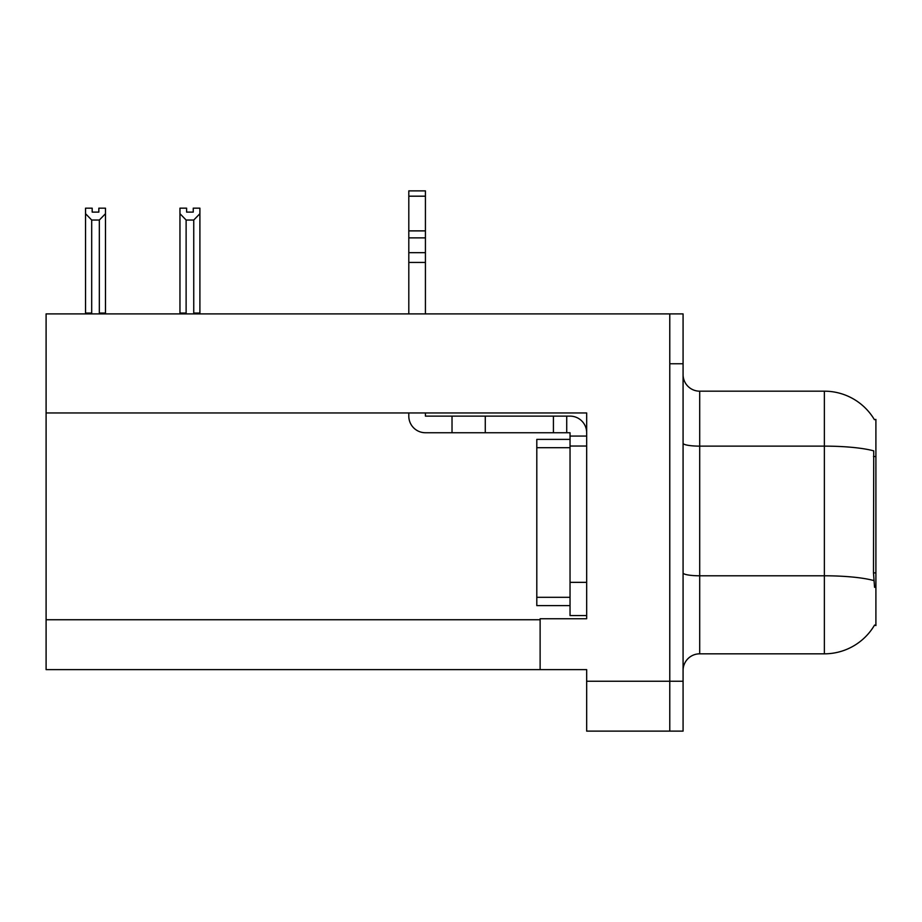 <?xml version="1.0" encoding="UTF-8"?>
<svg xmlns="http://www.w3.org/2000/svg" width="922" height="922" viewBox="0 0 922 922"><rect width="100%" height="100%" fill="white"/><g stroke="black" fill="none" stroke-linecap="round" stroke-linejoin="round"><path stroke-width="1.38" d="M46.1 412.964L586.669 412.964L586.669 618.743L540.119 618.743L540.119 669.614L46.1 669.614L46.1 313.895L669.775 313.895L669.775 731.123L586.669 731.123L586.669 681.254L669.775 681.254L669.775 731.123L683.075 731.123L683.075 681.254L669.775 681.254L669.775 363.752L683.075 363.752L683.075 681.254M540.119 669.614L586.669 669.614L586.669 681.254M874.39 419.648A58.178 58.178 0 0 0 824.372 391.182A58.178 58.178 0 0 1 874.39 419.648L875.9 419.441L875.9 625.565L874.563 625.07A58.178 58.178 0 0 1 824.372 653.825A58.178 58.178 0 0 0 874.263 625.565M683.075 670.444A16.619 16.619 0 0 1 699.706 653.825L824.372 653.825L824.372 391.182A58.178 58.178 0 0 1 874.263 419.441A58.178 58.178 0 0 0 824.372 391.182L699.706 391.182A16.619 16.619 0 0 1 683.075 374.562A16.619 16.619 0 0 0 699.706 391.182L699.706 653.825A16.619 16.619 0 0 0 683.075 670.444M874.563 587.337L873.491 572.885L873.733 450.881A58.178 10.107 180 0 0 824.372 446.133L699.706 446.133A16.619 2.881 -0 0 1 683.075 443.24M669.775 313.895L683.075 313.895L683.075 363.752M186.613 208.176L186.613 212.118L193.251 212.118L186.613 212.118M199.901 208.176L199.901 213.697L193.747 220.035L186.117 220.035L186.117 313.054L185.299 313.895M194.565 313.895L193.747 313.054L199.901 313.054L199.901 313.895L199.901 213.697M193.747 313.054L193.747 220.035M186.117 313.054L179.963 313.054L179.963 313.895L179.963 208.165L186.613 208.165M186.117 220.035L179.963 213.697M193.251 212.118L193.251 208.165L199.901 208.165M98.838 208.176L105.488 208.176L105.488 213.697L99.334 220.035L91.693 220.035L91.693 313.054L85.539 313.054L85.539 313.895M98.838 212.118L92.188 212.118L98.838 212.118L98.838 208.165M91.693 220.035L85.539 213.697L85.539 208.176L92.188 208.176L92.188 212.118M91.693 313.054L90.875 313.895M85.539 213.697L85.539 313.054M105.488 213.697L105.488 313.054L99.334 313.054L99.334 220.035M100.152 313.895L99.334 313.054M105.488 313.054L105.488 313.895M408.803 412.964L408.803 416.122A16.619 16.619 0 0 0 425.422 432.741L452.022 432.741L452.022 416.122L570.038 416.122A16.619 16.619 0 0 1 586.669 432.752M570.038 615.585L586.669 615.585L570.038 615.585L570.038 432.741L566.719 432.741L566.719 416.122M586.669 436.071L570.038 436.071M586.669 446.041L570.038 446.041L570.05 439.391L536.8 439.391L536.8 447.7L570.038 447.7M452.022 432.741L553.419 432.741L553.419 416.122M566.719 432.741L553.419 432.741M425.422 412.964L425.422 416.122L452.022 416.122M408.803 313.895L408.803 262.436L425.422 262.436L425.422 313.895M425.422 196.19L408.803 196.19L408.803 190.877L425.422 190.877L425.422 262.436M408.803 262.436L408.803 252.686L425.422 252.686M425.422 237.876L408.803 237.876L408.803 196.19M408.803 237.876L408.803 252.686M425.422 230.88L408.803 230.88M570.038 605.616L536.8 605.616L536.8 447.7M46.1 619.745L540.119 619.745M875.9 456.528L873.491 456.528M875.9 572.885L873.491 572.885M873.906 580.595A58.178 10.107 180 0 0 824.372 575.789L699.706 575.789A16.619 2.881 0 0 1 683.075 572.896M586.669 582.347L570.038 582.347M485.272 432.741L485.272 416.122M536.8 597.306L570.038 597.306"/></g></svg>
